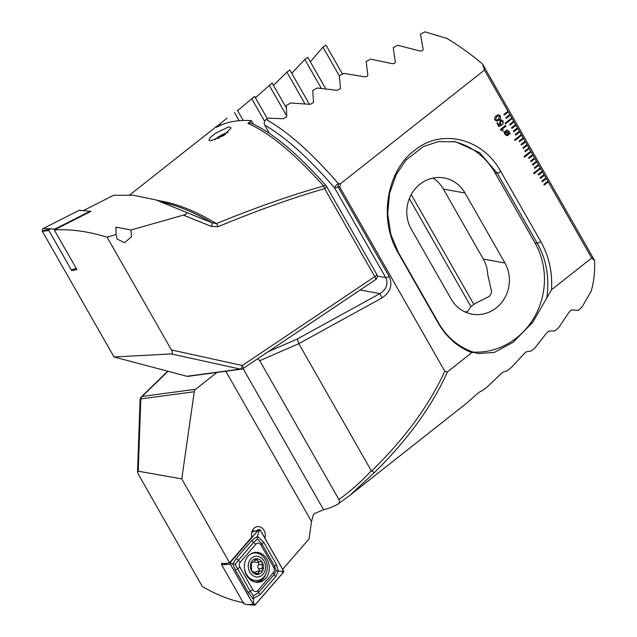 <?xml version="1.0" encoding="UTF-8"?>
<svg xmlns="http://www.w3.org/2000/svg" width="637" height="637" viewBox="0 0 637 637"><rect width="100%" height="100%" fill="white"/><g stroke="black" fill="none" stroke-linecap="round" stroke-linejoin="round"><path stroke-width="0.96" d="M183.4 215.139C186.283 214.486 187.119 213.499 185.916 212.169L211.739 222.663A3.957 1.425 113.2 0 1 211.444 226.453L183.4 215.139L130.983 229.989L115.95 227.13L116.077 234.472L107.135 237.219L171.441 349.952C172.675 352.341 172.603 353.662 171.21 353.933L114.023 356.967L42.384 231.382L48.818 230.435L71.694 270.542L76.894 269.562L54.296 229.957L91.043 211.325L89.761 211.333M130.983 229.989L131.54 236.677L124.573 242.753L117.136 239.05L116.077 234.472M228.022 132.432A9.897 2.444 -29.7 0 0 216.516 138.333A9.897 2.444 -29.7 0 0 214.995 139.654M211.126 140.642L208.96 140.443L209.868 137.895L215.067 133.515L228.564 126.882L231.143 127.878L223.921 135.402L211.126 140.642M185.916 212.169L155.866 199.914L172.348 204.867A187.262 94.523 -128.3 0 1 211.739 222.663L216.381 223.611C254.967 207.821 290.719 195.288 323.636 186.02C294.509 153.517 269.268 132.639 247.904 123.403L251.384 120.656A186.1 93.934 -128.3 0 0 235.945 121.054A186.1 93.934 -128.3 0 0 216.652 127.201L220.195 124.223L216.771 126.245L129.757 194.93M218.674 124.971L227.003 118.171M237.593 110.639L254.625 96.402L267.389 118.785M255.413 97.795L272.134 83.017L286.339 107.916M273.464 85.342L286.889 72.14L289.859 69.99L309.391 104.237M291.762 73.327L304.797 59.44L307.806 57.362L325.682 88.702M310.323 61.773L322.935 47.154L325.985 45.147L342.499 74.099M155.866 199.914L133.635 195.28L113.577 195.288L83.383 210.6M171.441 349.952L242.323 365.511L374.779 276.633L324.591 188.64C291.889 198.091 256.361 210.783 217.997 226.708A3.957 1.25 -112.6 0 0 216.381 223.611A186.1 93.934 51.7 0 0 158.151 200.599M211.444 226.453L217.997 226.708M241.415 369.173A3.957 3.957 0 0 0 243.095 368.536A3.957 1.083 56.1 0 0 242.323 365.511A3.957 1.457 102.4 0 1 240.34 369.102A3.957 3.273 82.4 0 0 241.415 369.173L187.955 376.348A3.957 3.273 82.4 0 1 186.88 376.276L114.023 356.967M251.384 120.656L253.375 124.143M247.904 123.403L250.755 122.981C272.055 132.257 297.184 153.183 326.12 185.757A3.957 1.656 138.6 0 0 323.636 186.02A3.957 1.322 -106.1 0 1 324.591 188.64A3.957 0.979 -29.7 0 0 326.59 186.418A3.957 3.957 0 0 0 326.12 185.757M220.195 124.223L220.744 125.194M251.726 98.671L264.594 121.237M269.204 85.223L286.666 115.838M286.889 72.14L304.916 103.735M234.44 112.47L239.138 120.704M237.314 110.145L243.199 120.473M304.797 59.44L321.255 88.288M322.935 47.154L339.346 75.914M409.32 198.593L470.886 306.532M411.215 194.572L473.904 304.478M48.818 230.435L42.384 231.382M54.296 229.957C70.707 228.954 88.32 231.374 107.135 237.219M227.895 132.544A9.682 2.397 -29.7 0 0 222.655 134.542A9.682 2.397 -29.7 0 0 215.163 139.599M217.965 138.5L222.472 135.434L225.132 134.622M222.831 136.055L222.472 135.434M78.996 210.385A1.585 1.314 -97.6 0 1 79.593 210.274L86.751 210.887L78.996 210.385L43.085 228.595A1.585 1.314 -97.6 0 0 42.568 230.905L42.743 231.199M55.315 229.439L55.061 228.986L43.085 228.595M55.061 228.986L89.865 211.349L86.751 210.887M76.241 268.424L71.328 269.905M89.865 211.349L90.12 211.795M253.94 531.417A8.313 6.88 82.4 0 0 252.698 529.873M264.896 538.13A8.313 6.88 82.4 0 0 257.316 526.616A8.313 6.88 82.4 0 0 254.426 527.858A8.313 6.88 82.4 0 0 251.854 537.023L229.559 562.71L226.262 563.45L221.469 563.363L222.066 564.398M225.809 371.267L311.525 521.536L313.388 514.632L314.837 513.414L323.572 509.704A186.1 93.934 51.7 0 0 337.913 504.138C339.41 503.493 339.736 501.956 338.916 499.519L259.729 360.693L257.706 358.735M506.216 118.418L510.237 115.241L509.855 114.572L505.834 117.749L506.216 118.418L510.237 115.241L511.758 117.909L505.053 123.204L505.428 123.865L512.14 118.57L511.758 117.909L513.661 121.237L509.632 124.414L510.014 125.083L514.043 121.906L513.661 121.237M510.213 115.241L507.96 111.244L503.931 114.421L504.313 115.082L508.334 111.905L507.944 111.252M507.96 111.244L484.478 70.086L482.512 63.979A186.1 93.934 -128.3 0 0 447.039 38.507L425.046 31.85L420.476 34.064L423.127 49.352C422.872 50.809 421.718 51.326 419.64 50.904L397.735 45.291L393.204 47.576L395.338 61.972C395.075 63.358 393.921 63.899 391.89 63.589L370.654 59.153L366.156 61.502L367.828 75.078C367.541 76.392 366.402 76.95 364.412 76.743L343.797 73.398L339.338 75.811L340.564 88.615L337.18 90.343L317.146 88.017L312.727 90.486L313.539 102.565L310.179 104.341L290.703 102.979L286.308 105.511L286.73 116.905L283.401 118.721L268.432 118.179L266.147 119.509C287.462 131.349 311.541 152.729 338.398 183.631L340.285 183.886L484.478 70.086M447.493 371.849C432.069 406.215 407.728 439.777 374.452 472.527L349.944 495.299L466.61 403.221L478.857 392.4L483.499 389.884L487.512 386.699L502.434 372.398L507.49 370.607L511.463 367.358L525.772 351.99L531.266 350.963L535.215 347.651L545.997 333.764L548.863 331.136L554.827 330.937L558.737 327.561L568.849 312.496L571.684 309.805L578.157 310.498L582.019 307.05L591.168 291.197A186.1 93.934 -128.3 0 0 594.616 260.509L591.693 258.041L551.499 289.763C552.605 272.517 549.046 256.472 540.829 241.646L500.905 171.664C482.121 137.289 440.549 128.515 414.289 150.595C387.049 170.827 378.195 219.303 398.109 252.793L438.025 322.776C446.569 337.355 457.836 347.308 471.834 352.635L447.493 371.849L444.793 371.204L339.768 187.079L340.285 183.886M591.693 258.041L547.876 181.226L543.847 184.404L544.229 185.072L548.258 181.895L545.973 177.89L541.952 181.067L542.326 181.736L546.355 178.559L545.957 177.906M545.973 177.89L544.07 174.562L540.049 177.739L540.431 178.4L544.452 175.231L544.054 174.57M544.07 174.562L542.175 171.226L538.146 174.403L538.528 175.071L542.549 171.894L540.272 167.897L533.567 173.192L533.941 173.853L540.654 168.558L538.369 164.561L534.347 167.738L534.73 168.407L538.751 165.23L538.353 164.577M538.369 164.561L536.473 161.233L532.444 164.41L532.827 165.071L536.848 161.894L536.45 161.241M536.473 161.233L534.57 157.896L530.541 161.073L530.924 161.742L534.953 158.565L532.667 154.568L528.646 157.745L529.021 158.406L533.05 155.229L532.651 154.576M532.667 154.568L530.764 151.232L524.06 156.527L524.442 157.196L531.147 151.901L530.748 151.248M530.764 151.232L528.869 147.903L524.84 151.073L525.222 151.741L529.243 148.564L526.966 144.567L522.937 147.744L523.319 148.413L527.348 145.236L526.95 144.583M526.966 144.567L525.063 141.231L521.042 144.408L521.416 145.077L525.445 141.9L525.047 141.247M525.063 141.231L523.16 137.903L519.139 141.08L519.521 141.748L523.542 138.571L523.144 137.918M523.16 137.903L521.265 134.566L514.553 139.861L514.935 140.53L521.639 135.235L519.362 131.238L515.341 134.415L515.715 135.084L519.744 131.907L519.346 131.254M519.362 131.238L517.459 127.902L513.438 131.079L513.82 131.748L517.841 128.57L515.556 124.573L511.535 127.75L511.917 128.411L515.938 125.242L515.54 124.581M515.556 124.573L513.645 121.253M500.077 120.178L501.04 119.74L503.15 121.054L502.943 124.358L502.537 121.563L500.618 120.99L500.332 123.291L501.924 124.916L498.898 126.548L496.948 123.124L497.569 122.638L499.161 125.441L500.69 124.613L499.647 123.658L500.077 120.178M500.594 120.99L501.184 120.719L500.618 120.99L500.308 123.291L501.924 124.916L498.89 126.54M500.371 129.486L505.531 125.409L505.969 126.182L502.322 129.056L503.15 130.513L502.601 130.943L500.371 129.486M501.184 129.876L500.698 130.059L501.184 129.876M509.425 133.197L510.245 133.762L509.337 133.643L508.254 135.163L507.012 135.745L504.886 134.423L504.432 132.456L503.7 131.899L504.52 132.026L506.885 129.956L508.971 131.262L509.401 133.197L510.237 133.356M496.319 115.711L498.23 114.756L500.196 115.878C500.849 117.734 500.403 119.159 498.851 120.154L496.924 121.11L494.965 120.003C494.304 118.14 494.758 116.706 496.319 115.711M216.898 372.462L195.615 389.263A3.957 3.273 -97.6 0 0 194.269 391.739L181.76 478.905L138.237 471.205L137.528 471.818L138.587 474.732L202.423 586.637C217.631 595.277 231.47 600.643 243.931 602.729M181.76 478.905L229.559 562.71M551.499 289.763L532.779 322.266L513.08 342.308L494.36 352.396L478.403 353.559L473.801 352.333L471.834 352.635M349.944 495.299L338.319 503.859M311.525 521.536L309.017 538.966L282.677 569.319M338.916 499.519C350.915 490.88 361.705 481.285 371.291 470.743L371.578 471.093C404.853 438.535 429.258 405.243 444.793 371.204M339.768 187.079L338.064 186.864L389.175 276.466C392.822 285.026 390.449 292.168 382.041 297.901L298.809 343.677L371.291 470.743M259.729 360.693L298.809 343.677L297.256 339.035L379.867 293.601C386.492 289.357 388.451 284.03 385.743 277.621L334.632 188.011C308.65 157.912 285.352 136.963 264.745 125.178C263.71 122.893 264.18 120.998 266.147 119.509M137.528 471.818L140.092 399.63A3.957 1.322 2 0 1 140.809 398.905L138.237 471.205M349.88 495.347L337.913 504.138M374.452 472.527L371.578 471.093M594.616 260.509L482.512 63.979M269.427 133.396L264.745 125.178M465.05 311.955L467.709 311.525L470.902 306.469A33.657 31.285 100.3 0 0 475.075 303.562L489.598 296.229L491.692 292.24L487.751 274.666A33.657 31.285 100.3 0 0 483.3 259.06L443.384 189.078A33.657 31.285 100.3 0 0 432.977 178.089M504.934 263.009L465.01 193.019A33.657 31.285 100.3 0 0 444.172 177.954A33.657 31.285 100.3 0 0 412.457 192.493A33.657 31.285 100.3 0 0 411.247 229.097L451.163 299.079A33.657 31.285 100.3 0 0 472.001 314.152A33.657 31.285 100.3 0 0 503.724 299.613A33.657 31.285 100.3 0 0 504.934 263.009L483.3 259.06M546.984 296.914C549.444 276.689 546.196 258.805 537.238 243.254L497.322 173.272L479.621 152.673L455.638 141.804L438.367 141.637L423.358 146.558L406.088 159.983L396.31 174.347L389.549 193.393L387.686 213.992L390.831 234.432L398.324 252.379L438.24 322.37C446.545 337.037 458.401 347.03 473.801 352.333M338.064 186.864L338.398 183.631A3.957 1.513 139.4 0 0 334.632 188.011A3.957 0.979 150.3 0 0 335.118 188.003A3.957 0.979 150.3 0 0 338.064 186.864M472.98 352.07A71.272 66.248 100.3 0 0 534.57 316.82A71.272 66.248 100.3 0 0 534.976 242.848L495.06 172.866A71.272 66.248 100.3 0 0 453.377 141.446M382.041 297.901L379.867 293.601L360.144 290.002M509.321 133.643L508.254 135.163L506.996 135.745M503.7 131.899L504.52 132.026M506.869 129.956L508.971 131.262L509.401 133.197M505.173 132.615L505.428 134.017L506.781 134.885L508.573 133.499L505.173 132.615L505.452 134.017L506.797 134.885M506.081 131.286L505.276 132.193L508.708 133.093L508.414 131.692L507.06 130.824L505.3 132.193L508.708 133.093M507.06 130.824L506.104 131.278M505.515 125.425L505.969 126.182M505.945 126.182L502.306 129.056L503.15 130.513L502.601 130.935M501.032 119.74L503.15 121.054M503.126 121.054L502.919 124.358M497.553 122.654L499.161 125.441M498.214 114.756L500.196 115.878M500.172 115.878C500.825 117.734 500.379 119.159 498.827 120.154L498.851 120.154M498.827 120.154L496.908 121.11M498.437 115.703L496.78 116.563L495.562 119.509L496.725 120.162L498.365 119.294L499.575 116.356L498.437 115.703L496.804 116.563L495.578 119.509L496.717 120.162M511.909 128.403L515.914 125.242M513.812 131.74L517.817 128.57M515.715 135.068L519.72 131.907M521.416 145.069L525.421 141.908M523.311 148.397L527.325 145.236M525.214 151.733L529.228 148.572M521.623 135.235L514.927 140.522M519.513 141.733L523.518 138.571M530.916 161.734L534.929 158.565M505.428 123.857L512.116 118.578M510.006 125.075L514.019 121.906M532.819 165.063L536.824 161.902M534.722 168.399L538.727 165.23M531.123 151.901L524.434 157.18M529.021 158.398L533.026 155.237M540.423 178.392L544.428 175.231M542.326 181.728L546.331 178.559M544.221 185.056L548.234 181.895M533.941 173.845L540.63 168.566M538.52 175.064L542.533 171.894M504.305 115.074L508.318 111.913M246.654 575.394A15.049 12.445 82.4 0 0 258.845 582.258A15.049 12.445 82.4 0 0 267.046 559.294A15.049 12.445 82.4 0 0 254.848 552.43A15.049 12.445 82.4 0 0 246.654 575.394M273.432 572.52A3.957 3.273 82.4 0 0 273.775 567.487L260.923 544.946A3.957 3.273 82.4 0 0 255.899 544.149L240.26 562.168A3.957 3.273 82.4 0 0 239.918 567.201L252.77 589.735A3.957 3.273 82.4 0 0 257.794 590.539L273.432 572.52L274.125 574.526L276.203 570.752L274.69 566.221L273.775 567.487M283.234 572.552A1.585 1.314 82.4 0 0 283.377 570.537L260.406 530.263A1.585 1.314 82.4 0 0 258.399 529.944L230.459 562.137A1.585 1.314 82.4 0 0 230.315 564.151L253.287 604.425A1.585 1.314 82.4 0 0 255.294 604.744L283.234 572.552M222.942 563.387L221.684 564.836L243.939 603.86L247.172 604.537L253.287 604.425M221.684 564.836L230.315 564.151M251.766 532.253L258.399 529.944M283.322 570.577L260.35 530.31A1.505 1.242 82.4 0 0 258.447 530.008L230.506 562.2A1.505 1.242 82.4 0 0 230.371 564.111L253.343 604.378A1.505 1.242 82.4 0 0 255.254 604.68L283.194 572.488A1.505 1.242 82.4 0 0 283.322 570.577L281.817 571.445L283.194 572.488M276.569 564.74A2.771 0.685 150.3 0 0 274.69 566.221L261.839 543.679L257.42 539.093L253.55 542.366L235.157 564.247L250.198 591.224L253.518 595.969L253.16 598.692L248.326 592.705L235.467 570.171L232.776 563.896L236.279 558.346L251.918 540.327L257.436 536.41L263.718 542.198L276.569 564.74L278.369 571.134L275.757 576.565L260.119 594.584L253.16 598.692L253.876 603.637L253.343 604.378M235.157 564.247L230.905 563.371L230.371 564.111M276.203 570.752L281.817 571.445M257.42 539.093L257.436 536.41L258.845 531.178L260.35 530.31M253.518 595.969L258.487 592.537L257.794 590.539M260.366 570.935L261.25 570.991C262.914 570.8 263.264 569.9 262.301 568.3L261.998 564.342C262.699 562.63 262.213 561.778 260.533 561.786C258.996 562.2 257.993 561.587 257.531 559.955L255.644 559.047L253.972 561.89L251.408 562.399L251.583 568.865C251.145 570.537 251.631 571.389 253.048 571.421L257.587 574.359L259.37 571.357L260.366 570.935L256.807 571.413A2.731 2.261 82.4 0 0 255.859 571.819A2.731 2.261 82.4 0 0 255.453 572.225M248.207 577.648A9.897 8.185 82.4 0 0 248.685 577.648M251.894 557.821A10.431 8.623 82.4 0 0 249.831 572.177A10.431 8.623 82.4 0 0 261.903 575.378A10.431 8.623 82.4 0 0 263.965 561.022A10.431 8.623 82.4 0 0 251.894 557.821M244.417 568.148A13.855 11.466 82.4 0 0 257.635 580.482A13.855 11.466 82.4 0 0 262.452 578.412A13.855 11.466 82.4 0 0 266.449 562.16A13.855 11.466 82.4 0 0 253.956 553.012A13.855 11.466 82.4 0 0 249.139 555.082A13.855 11.466 82.4 0 0 249.139 555.09M246.408 574.94A13.855 11.466 82.4 0 0 246.678 575.346A13.855 11.466 82.4 0 0 257.197 580.538A13.855 11.466 82.4 0 0 257.42 580.506M261.25 570.991L261.759 571.023M260.844 561.707L256.408 562.407A2.731 2.261 82.4 0 1 254.394 561.468M256.201 558.816L255.644 559.047M260.7 573.26A7.923 6.553 82.4 0 0 262.261 562.36A7.923 6.553 82.4 0 0 253.096 559.931A7.923 6.553 82.4 0 0 251.535 570.832A7.923 6.553 82.4 0 0 260.7 573.26M251.273 562.535L253.064 562.296L251.408 562.399M252.793 571.493L252.348 571.445M253.733 553.043A13.855 11.466 82.4 0 0 253.51 553.067A13.855 11.466 82.4 0 0 250.874 553.824M257.659 562.24A1.561 1.29 -97.6 0 1 258.359 564.828A2.731 2.261 82.4 0 0 258.67 568.793A1.561 1.29 -97.6 0 1 258.765 571.15M243.095 368.536L375.551 279.659A3.957 1.083 56.1 0 0 374.779 276.633A3.957 0.979 -29.7 0 0 375.551 276.076A3.957 0.979 -29.7 0 0 376.786 274.412L326.59 186.418M186.88 376.276L240.34 369.102L171.21 353.933M50.833 229.089L42.568 230.905M73.796 269.363L71.503 270.199L73.796 269.363M268.217 351.68L297.256 339.035M167.985 371.267L142.155 396.437L195.615 389.263M194.269 391.739L140.809 398.905A3.957 3.273 -97.6 0 1 142.155 396.437A3.957 2.779 45.7 0 0 141.287 396.931A3.957 3.957 0 0 0 140.092 399.63M377.287 276.076L385.743 277.621A3.957 0.979 150.3 0 0 389.175 276.466M443.384 189.078L465.01 193.019M438.025 322.776L438.24 322.37M398.109 252.793L398.324 252.379M500.905 171.664L497.322 173.272L495.06 172.866M540.829 241.646L537.238 243.254L534.976 242.848M243.063 368.56L323.572 509.704M252.363 553.298A14.524 12.015 82.4 0 0 251.687 553.386M257.571 582.345A15.049 12.445 82.4 0 0 265.932 573.905M255.556 582.17A14.524 12.015 82.4 0 0 262.587 578.3M224.208 564.271L227.29 563.219M229.885 562.336L230.459 562.137M256.138 552.972A15.049 12.445 82.4 0 0 253.59 552.677M253.876 603.637L255.254 604.68M258.845 531.178L258.447 530.008M230.905 563.371L230.506 562.2M260.119 594.584L258.487 592.537L274.125 574.526A2.771 1.258 41 0 0 275.757 576.565M248.326 592.705A2.771 0.685 150.3 0 1 250.198 591.224L252.77 589.735M235.467 570.171L239.918 567.201M236.279 558.346L240.26 562.168M251.918 540.327A2.771 1.258 41 0 0 253.55 542.366L255.899 544.149M263.718 542.198L260.923 544.946M251.504 562.328L252.332 562.216M254.975 560.297L257.531 559.955M258.359 564.828L261.998 564.342M258.67 568.793L262.301 568.3M256.13 573.443L258.558 573.117M252.531 571.485L253.048 571.421M375.551 279.659A3.957 3.957 0 0 0 376.786 274.412M167.706 371.196L141.287 396.931M247.172 604.537L254.33 605.15M252.148 532.078L258.893 529.602M248.701 578.213L250.078 578.754M257.197 580.538L257.635 580.482M253.51 553.067L253.956 553.012"/></g></svg>
